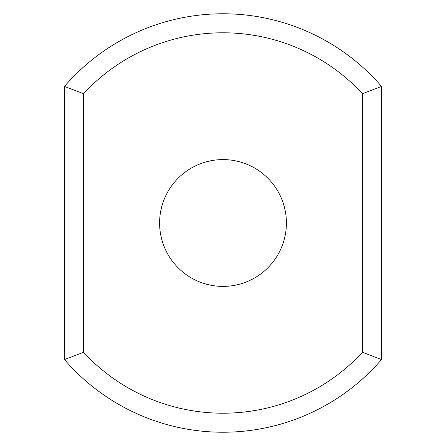 <?xml version="1.0" encoding="UTF-8"?>
<svg xmlns="http://www.w3.org/2000/svg" width="446" height="446" viewBox="0 0 446 446"><rect width="100%" height="100%" fill="white"/><g stroke="black" fill="none" stroke-linecap="round" stroke-linejoin="round"><path stroke-width="0.67" d="M362.487 352.318L381.508 359.576A209.23 209.23 0 0 1 64.492 359.576L64.492 86.424L83.514 93.682A190.208 190.208 0 0 1 362.487 93.682L362.487 352.318A190.208 190.208 0 0 1 83.514 352.318L83.514 93.682M64.492 359.576L83.514 352.318M64.492 86.424A209.23 209.23 0 0 1 381.508 86.424L362.487 93.682M381.508 359.576L381.508 86.424M223 159.596A63.404 63.404 0 0 1 277.908 254.699A63.404 63.404 0 0 1 168.092 254.699A63.404 63.404 0 0 1 223 159.596"/></g></svg>
